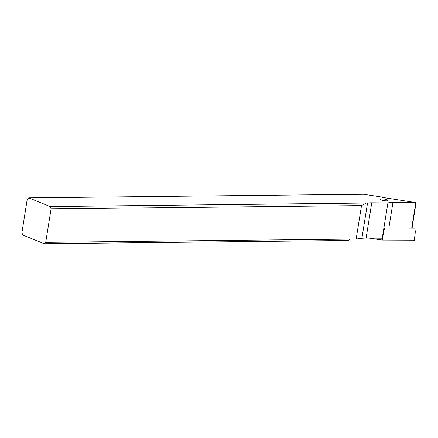 <?xml version="1.0" encoding="UTF-8"?>
<svg xmlns="http://www.w3.org/2000/svg" width="438" height="438" viewBox="0 0 438 438"><rect width="100%" height="100%" fill="white"/><g stroke="black" fill="none" stroke-linecap="round" stroke-linejoin="round"><path stroke-width="0.66" d="M382.828 236.427L382.237 240.073L369.36 238.141L382.44 240.084L414.676 240.21L415.279 231.587L414.874 228.182L386.037 228.006M412.076 227.76L414.874 228.182M363.491 194.258L379.877 196.728A19.212 3.827 9.1 0 0 387.143 198.113L416.1 202.635L392.941 202.564A19.212 3.827 9.1 0 0 387.909 202.898L371.752 202.794A19.212 3.827 9.1 0 0 367.542 203.002L50.184 206.561L28.749 197.834L363.491 194.258M381.783 198.847A3.937 0.783 9.1 0 0 380.332 199.219A3.937 0.783 9.1 0 0 382.489 200.281A3.937 0.783 9.1 0 0 386.666 200.834A3.937 0.783 9.1 0 0 388.112 200.462A3.937 0.783 9.1 0 0 385.96 199.394A3.937 0.783 9.1 0 0 381.783 198.847M28.749 197.834L27.26 199.208L21.9 232.677L22.792 235.02L44.227 243.742L348.752 240.489L350.241 239.115L356.154 239.049L361.887 238.327A19.212 3.827 -170.9 0 1 366.097 238.124L382.248 238.223A19.212 3.827 -170.9 0 1 382.489 238.184L384.493 228.154A19.212 3.827 -170.9 0 1 388.878 227.924L412.038 227.995L416.1 202.635M50.184 206.561L51.076 208.904L45.716 242.367L44.227 243.742M350.241 239.115L45.716 242.367M366.135 203.183L361.514 205.581L356.154 239.049M361.514 205.581L51.076 208.904M382.248 238.223L387.909 202.898M382.44 240.084L414.386 240.04M382.007 240.046L382.292 238.217M414.364 240.281L415.279 231.587M361.887 238.327L367.542 203.002M371.752 202.794L366.097 238.124M392.941 202.564L388.878 227.924M411.725 228.067L415.788 202.706"/></g></svg>
